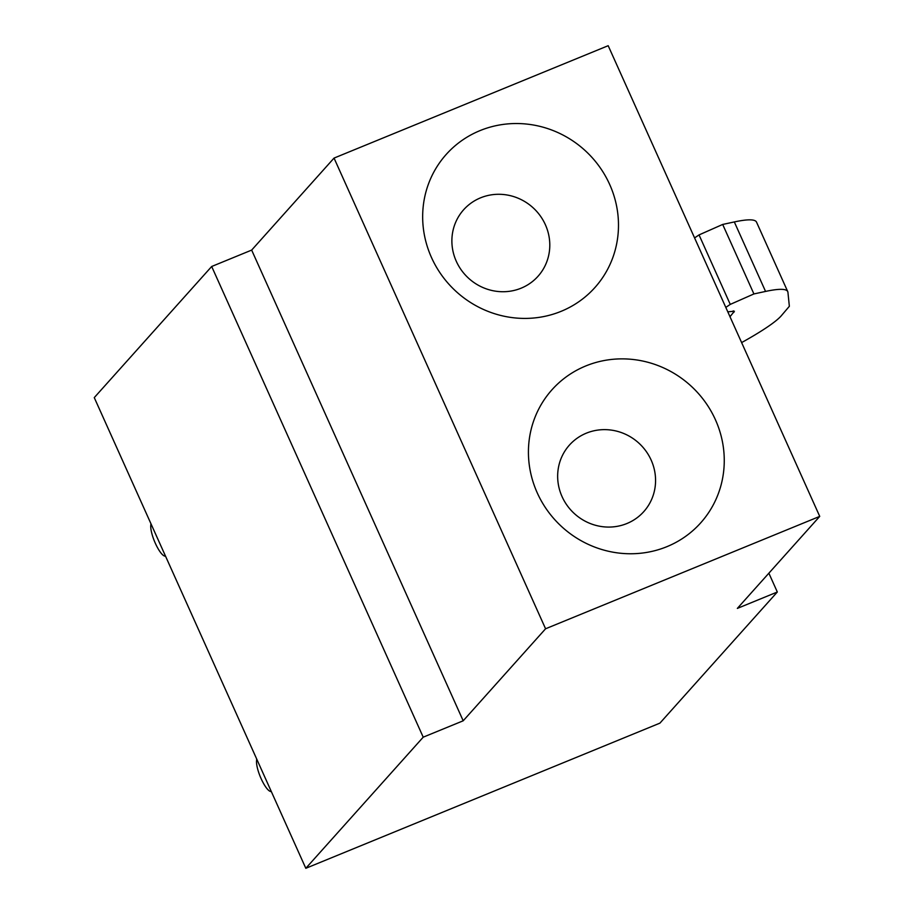 <?xml version="1.0" encoding="UTF-8"?>
<svg xmlns="http://www.w3.org/2000/svg" width="914" height="914" viewBox="0 0 914 914"><rect width="100%" height="100%" fill="white"/><g stroke="black" fill="none" stroke-linecap="round" stroke-linejoin="round"><path stroke-width="1.37" d="M334.044 158.088L608.187 45.7L819.732 516.387L545.578 628.775L334.044 158.088L251.658 250.093L463.192 720.792L545.578 628.775M513.485 317.764A99.786 95.524 -138.2 0 1 422.919 209.717A99.786 95.524 -138.2 0 1 527.664 124.178A99.786 95.524 -138.2 0 1 618.23 232.225A99.786 95.524 -138.2 0 1 513.485 317.764M633.425 359.522A99.786 95.524 -138.2 0 1 724.002 467.58A99.786 95.524 -138.2 0 1 619.258 553.107A99.786 95.524 -138.2 0 1 528.68 445.061A99.786 95.524 -138.2 0 1 633.425 359.522M768.868 573.192L777.323 592.009L659.919 723.134L305.813 868.3L94.268 397.613L211.682 266.488L251.658 250.093M305.813 868.3L423.216 737.175L463.192 720.792M777.323 592.009L737.347 608.404L819.732 516.387M504.379 194.613A49.893 47.768 41.8 0 0 452.007 237.377A49.893 47.768 41.8 0 0 497.296 291.406A49.893 47.768 41.8 0 0 549.668 248.642A49.893 47.768 41.8 0 0 504.379 194.613M603.069 526.75A49.893 47.768 41.8 0 0 655.441 483.986A49.893 47.768 41.8 0 0 610.152 429.957A49.893 47.768 41.8 0 0 557.78 472.732A49.893 47.768 41.8 0 0 603.069 526.75M211.682 266.488L423.216 737.175M741.62 342.59A118.74 14.453 -24.2 0 0 781.07 316.027L789.353 306.293L787.937 292.354A153.518 18.68 -24.2 0 0 787.742 291.612L756.518 222.113A153.518 18.68 -24.2 0 0 734.319 221.942L722.688 224.444L699.039 234.909L694.571 237.914M722.688 224.444L753.913 293.942L765.555 291.429A153.518 18.68 -24.2 0 1 787.742 291.612M753.913 293.942L730.263 304.396L725.807 307.401M727.795 311.823L734.399 311.228L729.989 316.724M150.924 523.665L150.776 525.516A17.926 4.696 67.7 0 0 155.346 543.304A17.926 4.696 67.7 0 0 164.474 556.02L165.64 556.398M256.697 759.008L256.537 760.871A17.926 4.696 67.7 0 0 261.118 778.648A17.926 4.696 67.7 0 0 270.247 791.364L271.401 791.753M765.555 291.429L734.319 221.942M699.039 234.909L730.263 304.396M733.234 310.851L733.908 312.359"/></g></svg>

